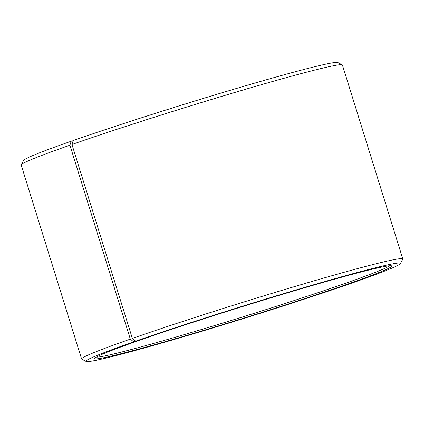 <?xml version="1.0" encoding="UTF-8"?>
<svg xmlns="http://www.w3.org/2000/svg" width="424" height="424" viewBox="0 0 424 424"><rect width="100%" height="100%" fill="white"/><g stroke="black" fill="none" stroke-linecap="round" stroke-linejoin="round"><path stroke-width="0.64" d="M96.317 357.119A154.193 5.65 162.7 0 0 244.505 316.362A154.193 5.65 162.7 0 0 389.63 265.763M139.809 340.043L139.756 340.207A155.592 5.703 162.7 0 0 94.727 358.344A155.592 5.703 162.7 0 0 244.94 317.751A155.592 5.703 162.7 0 0 391.633 265.869A155.592 5.703 162.7 0 0 299.005 289.428A155.592 5.703 162.7 0 0 141.632 339.555L135.68 341.15L132.352 338.421L71.948 144.494L73.198 140.535A164.703 6.037 162.7 0 1 239.788 87.477A164.703 6.037 162.7 0 1 337.838 62.535L342.221 64.835A168.211 6.164 162.7 0 0 242.083 90.307A168.211 6.164 162.7 0 0 71.948 144.494M139.756 340.207L133.692 341.845A164.703 6.037 162.7 0 0 86.162 361.465A164.703 6.037 162.7 0 0 245.035 318.069A164.703 6.037 162.7 0 0 400.457 263.574A164.703 6.037 162.7 0 0 307.575 286.534A164.703 6.037 162.7 0 0 135.68 341.15M133.692 341.845L130.322 339.126A168.211 6.164 162.7 0 0 81.604 358.985A168.211 6.164 162.7 0 0 81.779 359.165L86.162 361.465M400.457 263.574L402.758 259.191A168.211 6.164 162.7 0 0 402.8 258.942A168.211 6.164 162.7 0 0 305.206 283.433A168.211 6.164 162.7 0 0 132.352 338.421M130.322 339.126L69.923 145.199A168.211 6.164 162.7 0 0 21.242 164.809A168.211 6.164 162.7 0 0 21.2 165.058L81.604 358.985M402.8 258.942L342.396 65.015A168.211 6.164 162.7 0 0 342.221 64.835M69.923 145.199L71.211 141.229A164.703 6.037 162.7 0 0 23.543 160.426L21.242 164.809M71.211 141.229L73.14 140.71"/></g></svg>
